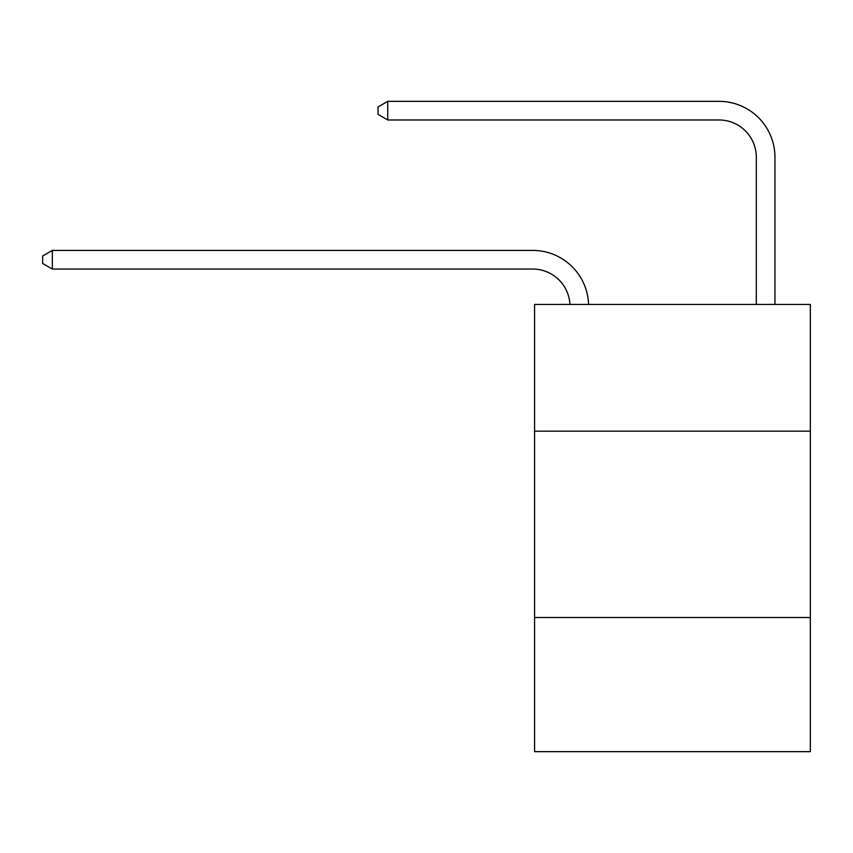 <?xml version="1.0" encoding="UTF-8"?>
<svg xmlns="http://www.w3.org/2000/svg" width="853" height="853" viewBox="0 0 853 853"><rect width="100%" height="100%" fill="white"/><g stroke="black" fill="none" stroke-linecap="round" stroke-linejoin="round"><path stroke-width="1.28" d="M810.35 431.16L810.35 304.446L534.575 304.446L534.575 431.16L810.35 431.16L810.35 751.653L534.575 751.653L534.575 431.16M810.35 617.497L534.575 617.497M532.709 269.047A37.265 37.265 0 0 1 569.932 304.446A37.265 37.265 0 0 0 532.709 269.047A37.265 37.265 0 0 1 569.932 304.446A37.265 37.265 0 0 0 532.709 269.047A37.265 37.265 0 0 1 569.932 304.446A37.265 37.265 0 0 0 532.709 269.047A37.265 37.265 0 0 1 569.932 304.446A37.265 37.265 0 0 0 532.709 269.047A37.265 37.265 0 0 1 569.932 304.446A37.265 37.265 0 0 0 532.709 269.047A37.265 37.265 0 0 1 569.932 304.446A37.265 37.265 0 0 0 532.709 269.047A37.265 37.265 0 0 1 569.932 304.446A37.265 37.265 0 0 0 532.709 269.047A37.265 37.265 0 0 1 569.932 304.446A37.265 37.265 0 0 0 532.709 269.047A37.265 37.265 0 0 1 569.932 304.446A37.265 37.265 0 0 0 532.709 269.047A37.265 37.265 0 0 1 569.932 304.446A37.265 37.265 0 0 0 532.709 269.047A37.265 37.265 0 0 1 569.932 304.446A37.265 37.265 0 0 0 532.709 269.047A37.265 37.265 0 0 1 569.932 304.446A37.265 37.265 0 0 0 532.709 269.047A37.265 37.265 0 0 1 569.932 304.446A37.265 37.265 0 0 0 532.709 269.047A37.265 37.265 0 0 1 569.932 304.446A37.265 37.265 0 0 0 532.709 269.047A37.265 37.265 0 0 1 569.932 304.446A37.265 37.265 0 0 0 532.709 269.047A37.265 37.265 0 0 1 569.932 304.446A37.265 37.265 -33.9 0 0 532.709 269.047L52.342 269.047L42.65 263.46L42.65 256.007L52.342 250.409L532.709 250.409A55.903 55.903 0 0 1 588.581 304.446M756.312 304.446L756.312 157.251A37.265 37.265 0 0 0 719.047 119.974L387.742 119.974L378.05 114.387L378.05 106.934L387.742 101.347L719.047 101.347A55.903 55.903 0 0 1 774.95 157.251L774.95 304.446M52.342 269.047L52.342 250.409L532.709 250.409M756.312 157.251A37.265 37.265 0 0 0 719.047 119.974A37.265 37.265 0 0 1 756.312 157.251A37.265 37.265 0 0 0 719.047 119.974A37.265 37.265 0 0 1 756.312 157.251A37.265 37.265 0 0 0 719.047 119.974A37.265 37.265 0 0 1 756.312 157.251A37.265 37.265 0 0 0 719.047 119.974A37.265 37.265 0 0 1 756.312 157.251A37.265 37.265 0 0 0 719.047 119.974A37.265 37.265 0 0 1 756.312 157.251A37.265 37.265 0 0 0 719.047 119.974A37.265 37.265 0 0 1 756.312 157.251A37.265 37.265 0 0 0 719.047 119.974A37.265 37.265 0 0 1 756.312 157.251A37.265 37.265 0 0 0 719.047 119.974A37.265 37.265 0 0 1 756.312 157.251A37.265 37.265 0 0 0 719.047 119.974A37.265 37.265 0 0 1 756.312 157.251A37.265 37.265 0 0 0 719.047 119.974A37.265 37.265 0 0 1 756.312 157.251A37.265 37.265 0 0 0 719.047 119.974A37.265 37.265 0 0 1 756.312 157.251A37.265 37.265 0 0 0 719.047 119.974A37.265 37.265 0 0 1 756.312 157.251A37.265 37.265 0 0 0 719.047 119.974A37.265 37.265 0 0 1 756.312 157.251A37.265 37.265 0 0 0 719.047 119.974A37.265 37.265 0 0 1 756.312 157.251A37.265 37.265 0 0 0 719.047 119.974A37.265 37.265 0 0 1 756.312 157.251A37.265 37.265 0 0 0 719.047 119.974M387.742 119.974L387.742 101.347L719.047 101.347"/></g></svg>
